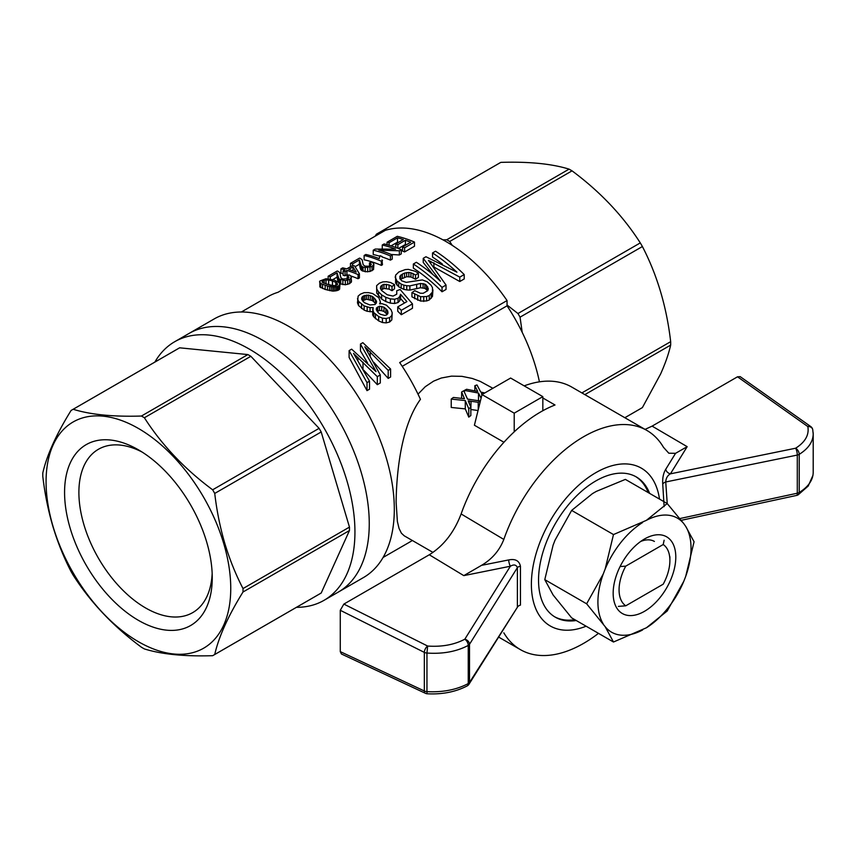 <?xml version="1.0" encoding="UTF-8"?>
<svg xmlns="http://www.w3.org/2000/svg" width="856" height="856" viewBox="0 0 856 856"><rect width="100%" height="100%" fill="white"/><g stroke="black" fill="none" stroke-linecap="round" stroke-linejoin="round"><path stroke-width="1.28" d="M154.861 362.088A149.308 86.21 60 0 1 174.71 341.715A149.308 86.21 60 0 1 324.017 427.925A149.308 86.21 60 0 1 324.017 600.334A149.308 86.21 60 0 1 296.454 607.321M73.167 409.275A141.582 81.748 -120 0 0 72.118 409.864L178.572 348.403A141.582 81.748 60 0 1 179.632 347.814L247.876 354.577A141.582 81.748 60 0 1 250.851 356.289L319.095 428.342A141.582 81.748 60 0 1 321.193 431.97L349.462 527.103A141.582 81.748 60 0 1 349.462 530.527L321.193 593.026A141.582 81.748 60 0 1 320.155 593.636L213.7 655.108A141.582 81.748 -120 0 0 214.738 654.487C218.772 636.768 228.188 615.935 243.008 591.999A141.582 81.748 -120 0 0 243.008 588.564C235.689 574.43 229.622 559.364 224.796 543.357C220.088 527.285 216.739 510.647 214.738 493.43A141.582 81.748 -120 0 0 212.641 489.803C184.489 468.895 161.741 444.885 144.386 417.749A141.582 81.748 -120 0 0 141.422 416.037C113.27 416.904 90.522 414.646 73.167 409.275L179.632 347.814M324.017 600.334L363.383 577.607A149.308 86.21 -120 0 0 363.383 405.188A149.308 86.21 -120 0 0 214.075 318.988L189.026 333.455A149.308 86.21 60 0 1 338.334 419.654A149.308 86.21 60 0 1 338.334 592.063A149.308 86.21 -120 0 0 338.334 419.654A149.308 86.21 -120 0 0 189.026 333.455L174.71 341.715M247.876 354.577L141.422 416.037M206.628 541.837A104.421 60.284 60 0 1 212.256 577.704A104.421 60.284 60 0 1 138.415 620.343A104.421 60.284 60 0 1 64.575 492.446A104.421 60.284 60 0 1 138.415 449.817A104.421 60.284 60 0 1 206.628 541.837M53.104 526.633A130.583 75.392 60 0 1 150.463 436.325A130.583 75.392 60 0 1 211.667 642.278A130.583 75.392 60 0 1 53.104 526.633M72.118 409.864A141.582 81.748 -120 0 0 71.069 410.484C56.25 434.431 46.823 455.264 42.8 472.972A141.582 81.748 -120 0 0 42.8 476.407C44.79 493.612 48.15 510.251 52.858 526.322C57.684 542.33 63.751 557.406 71.069 571.541A141.582 81.748 -120 0 0 73.167 575.168C90.522 602.303 113.27 626.325 141.422 647.222A141.582 81.748 -120 0 0 144.386 648.934C161.741 654.305 184.489 656.552 212.641 655.696A141.582 81.748 -120 0 0 213.7 655.108M321.193 431.97L214.738 493.43M243.008 588.564L349.462 527.103M321.193 593.026L214.738 654.487M349.462 530.527L243.008 591.999M319.095 428.342L212.641 489.803M144.386 417.749L250.851 356.289M212.16 573.413A94.299 54.442 60 0 1 192.718 612.607A94.299 54.442 60 0 1 171.093 616.812A94.299 54.442 60 0 1 90.126 541.709A94.299 54.442 60 0 1 98.419 449.282A94.299 54.442 60 0 1 142.085 452.043M507.052 305.025L517.955 313.531L640.288 242.901A141.582 81.748 60 0 1 642.396 246.528C657.215 275.129 666.631 306.833 670.665 341.662A141.582 81.748 60 0 1 670.665 345.096C668.664 353.849 665.315 363.479 660.607 373.986L642.396 407.584A141.582 81.748 60 0 1 641.347 408.205L624.859 417.728M572.043 170.847L449.7 241.478A141.582 81.748 -120 0 0 446.736 239.766L569.069 169.135A141.582 81.748 60 0 1 572.043 170.847C600.184 191.744 622.943 215.766 640.288 242.901M449.7 241.478L452.268 245.372M383.092 557.459L409.692 542.094A141.721 81.823 -120 0 0 412.303 540.478M402.224 366.336L507.052 305.817L507.052 300.563A141.721 81.823 -120 0 0 385.361 230.307L277.997 292.292A141.721 81.823 -120 0 0 267.981 296.636L241.371 311.991M480.398 401.036A96.172 55.522 120 0 0 478.226 402.299L468.211 400.875L470.843 407.199A96.172 55.522 120 0 0 468.778 408.74L465.279 400.576L451.23 399.078A96.172 55.522 120 0 1 453.38 397.462L464.466 398.714L461.63 392.005L461.63 398.361M464.155 397.997L464.155 398.661M517.955 313.531A141.582 81.748 -120 0 1 520.052 317.169L522.203 332.342A136.66 78.902 60 0 1 539.43 381.84M507.052 305.817A136.66 78.902 60 0 1 522.203 332.342M503.938 442.263L474.406 425.229L481.992 394.573L510.625 378.042L542.832 396.638L514.21 413.17L514.21 431.841M481.992 394.573L514.21 413.17M481.083 398.243L478.504 393.054L464.466 390.4A96.172 55.522 120 0 1 466.606 389.277L477.702 391.438L474.855 385.692A96.172 55.522 120 0 1 477.006 384.954L480.74 392.08L484.785 392.958M432.976 552.409L404.214 535.803L401.378 533.17L399.035 528.387L397.387 521.539L396.103 502.023C396.574 470.789 401.453 425.657 420.446 399.335A141.721 81.823 -120 0 0 399.677 362.548L507.052 300.563M474.855 385.692L474.855 390.85M469.281 400.961L469.281 403.54M471.057 401.25L470.843 409.5M542.832 396.638L542.832 410.72M478.044 410.538L471.057 409.532M478.226 402.299L478.226 409.799M483.105 393.931L481.436 393.6L481.939 394.776M477.38 390.828L477.38 391.363M470.843 407.199L470.843 415.545A86.049 49.68 -60 0 0 468.778 417.129L465.279 408.879L451.23 407.467L451.23 399.078M465.279 400.576L465.279 408.879M377.421 233.602L499.765 162.961A141.582 81.748 60 0 1 500.824 162.373L378.48 233.003A141.582 81.748 -120 0 0 377.421 233.602A141.582 81.748 -120 0 0 376.383 234.223L375.185 236.181M461.63 392.005A96.172 55.522 120 0 1 463.77 390.775L467.504 399.099L480.409 400.993M464.466 390.4L464.466 392.273M478.504 393.054L478.504 400.683M468.778 408.74L468.778 417.129M378.48 233.003L379.936 233.442M418.017 394.145L425.272 386.698L433.628 381.123L441.3 378.02L451.487 376.137L461.908 376.34L472.191 378.438L480.109 381.337L492.885 388.282M520.052 317.169L642.396 246.528M624.837 417.717L642.396 407.584M398.489 242.398A141.721 81.823 -120 0 0 397.516 242.152L397.516 237.861L389.095 242.719A146.783 84.744 -120 0 0 387.062 242.227L397.28 236.32A146.783 84.744 -120 0 1 414.486 242.077L414.486 246.239L404.61 251.942A141.721 81.823 -120 0 0 402.577 251.097L402.577 246.913A146.783 84.744 -120 0 1 404.61 247.78L404.61 251.942M406.29 244.773A141.721 81.823 -120 0 0 405.412 244.474L398.415 248.518M397.516 242.152L391.064 245.875M380.289 374.949L377.314 376.672L353.507 353.357L369.525 381.166L367.01 382.621L349.109 350.618L351.634 349.162L376.062 371.6L360.451 344.069L362.858 342.678L390.593 369L388.196 370.38L364.838 346.808L380.289 374.949L380.289 382.964L377.314 384.686L363.682 370.156M369.525 381.166L369.525 389.18L367.01 390.636L349.109 357.412L349.109 350.618M367.545 362.933L360.451 350.874L360.451 344.069M390.593 369L390.593 377.015L388.196 378.406L373.869 362.366M338.045 281.71L337.061 277.141L332.759 279.623M347.151 279.067L347.151 275.803L349.184 274.937L350.874 275.921L351.527 281.303L349.719 283.625L345.321 284.781L339.875 283.753M372.617 311.809L367.16 311.295L364.164 310.107L358.578 305.603L357.476 302.853L358.129 296.123L360.462 294.132L364.142 292.656L368.39 292.624L372.638 293.555L378.801 297.706L380.396 301.911L379.604 303.859L382.065 303.687L386.495 305.207L391.01 309.701L392.219 312.804L391.813 315.522L389.63 317.619L386.195 318.486L382.45 318.175L382.45 322.541L378.662 320.893L373.751 316.838L372.713 315.104L373.163 307.572L370.049 307.625L364.164 305.924L358.578 301.44L357.476 298.712M392.219 312.804L391.813 319.919L389.63 322.017L386.195 322.873L382.45 322.541M442.402 264.076A141.721 81.823 -120 0 0 432.537 257.089L432.537 252.948L435.544 251.215A146.783 84.744 -120 0 1 464.209 274.562L464.209 278.96L459.779 281.517L433.66 266.89M459.779 281.517L459.779 277.119L428.471 260.406L446.03 285.059L446.03 289.456L442.028 291.768A141.721 81.823 -120 0 0 413.352 268.163L413.352 264.023L416.358 262.289A146.783 84.744 -120 0 1 440.401 281.185L423.239 258.319L423.239 262.46L432.869 274.53M404.471 303.013L400.565 298.519L399.805 300.756L398.051 302.543L394.616 303.495L390.368 303.131L385.767 301.537L381.637 299.065L376.726 293.084L376.629 285.658L379.358 283.218L382.76 281.913L386.505 281.731L390.571 282.512L394.53 284.609L392.027 286.525L389.095 284.962L389.095 289.125L383.959 288.461L381.305 290.034M394.53 284.609L394.53 288.782L392.027 290.698L389.095 289.125M382.204 289.242L382.204 285.101L380.706 286.418L380.406 288.386L381.541 290.473L387.244 294.764L393.054 296.09L396.67 294.25L396.756 290.74L400.148 289.51L412.464 303.88L412.464 308.278L401.293 314.719A141.721 81.823 -120 0 0 397.74 311.242L397.74 306.897L406.9 301.612L400.565 294.271L399.805 296.497L398.051 298.273L394.616 299.236L390.368 298.894L390.368 303.131M379.722 256.212A141.721 81.823 -120 0 0 373.237 254.532L373.237 250.209L375.206 249.064L395.611 249.16A146.783 84.744 -120 0 0 382.258 244.998L384.055 243.96A146.783 84.744 -120 0 1 401.261 249.706L401.261 253.879L399.367 254.97L391.203 254.478M401.261 249.706L399.367 250.797L378.78 250.113A146.783 84.744 -120 0 1 392.241 254.917L392.241 259.079L390.432 260.128A141.721 81.823 -120 0 0 382.022 256.928M361.35 270.303L361.35 266.098L359.392 259.957L352.608 263.873A146.783 84.744 -120 0 0 350.468 263.348L359.488 258.148A146.783 84.744 -120 0 1 360.237 258.319L362.109 259.732L363.179 264.739L364.966 266.13L369.268 266.248L371.354 264.311L369.482 262.91L371.515 262.043L373.205 263.027L373.858 264.236L373.537 269.554L369.995 271.491L365.191 271.737L360.793 269.64L359.392 264.247L355.133 266.708M348.563 275.204A141.721 81.823 -120 0 0 346.915 274.701L345.032 275.793A141.721 81.823 -120 0 0 343.106 275.257L343.106 270.978L345 269.886A146.783 84.744 -120 0 0 340.934 268.859L342.657 267.864A146.783 84.744 -120 0 1 346.712 268.902L352.726 265.424A146.783 84.744 -120 0 1 354.651 265.991L359.402 273.76L359.402 277.933L358.033 278.724A141.721 81.823 -120 0 0 350.896 275.974M343.106 273.674A141.721 81.823 -120 0 0 340.934 273.182L340.934 268.859M382.022 259.935L382.45 264.739L381.327 265.381A141.721 81.823 -120 0 0 364.132 259.785L364.132 255.463A146.783 84.744 -120 0 1 381.327 261.219L381.327 265.381M432.943 289.842L432.473 296.444L429.241 299.996L426.598 300.959L420.596 301.066L411.961 296.861L411.961 292.581L414.796 290.687L420.424 293.255L423.217 293.276L427.797 290.623L428.3 288.707L426.416 285.273L426.416 289.574L424.854 288.376L420.564 287.734L409.885 290.098L406.739 289.927L403.85 289.382L398.746 286.814L395.622 283.079L395.6 275.15L398.832 271.973L405.188 269.619L408.301 269.362L415.224 271.266L418.359 273.203L418.359 277.387L415.524 279.259L410.934 276.98L406.643 276.713L400.779 279.195L401.582 280.768L406.215 282.362L422.372 279.912L427.144 281.731L431.06 285.241L432.483 287.648L432.473 292.046L429.241 295.588L426.598 296.561L420.596 296.7L411.961 292.581M427.486 290.89L426.416 289.574M325.152 289.446L319.844 286.91L319.898 281.003L325.943 278.735L334.172 280.008L339.554 282.983L339.607 289.146L338.473 290.12L332.877 291.126L325.152 289.446L325.152 285.219L322.552 284.245L322.552 288.493M339.971 284.01L339.607 289.146M442.969 239.851L446.736 239.766M670.665 345.096L584.862 394.627M581.887 392.915L670.665 341.662M500.824 162.373C528.965 161.517 551.713 163.764 569.069 169.135M367.577 349.152L367.577 351.206M370.199 351.645L370.199 355.743M362.998 362.227L362.998 368.936M377.314 376.672L377.314 384.686M357.926 357.476L357.926 360.269M367.01 382.621L367.01 390.636M374.842 369.193L374.842 370.145M373.933 367.492L373.933 369.225M388.196 370.38L388.196 378.406M375.666 303.784L373.591 301.569A141.721 81.823 -120 0 0 372.167 300.52L366.454 299.236L362.591 300.809M333.861 285.765L326.489 284.074M387.212 314.345L383.98 311.445L381.701 310.696L379.486 310.428L377.229 311.584M417.707 300.253L417.707 295.909M420.596 301.066L420.596 296.7M431.178 298.316L431.178 293.908M432.473 296.444L432.473 292.046M392.027 290.698L392.027 286.525M427.733 290.676L427.733 286.899M320.754 287.712L320.754 283.432L319.523 281.827M319.844 286.91L319.844 282.608M423.741 301.483L423.741 297.096M397.858 248.294L397.858 244.623A146.783 84.744 -120 0 0 395.825 243.928L395.825 247.512M414.711 298.733L414.711 294.421M382.45 318.175L378.662 316.56L378.662 320.893M378.662 316.56L373.751 312.568L372.617 309.144M375.42 318.753L375.42 314.462M404.535 277.248L404.535 273.107L402.352 274.134L399.88 276.242L400.437 279.57M402.352 278.286L402.352 274.134M373.858 264.236L372.05 266.569L365.191 267.554L365.191 271.737M365.191 267.554L363.04 267.04L363.04 271.234M426.416 285.273L424.854 284.096L424.854 288.376M364.132 255.463L365.844 254.478A146.783 84.744 -120 0 1 379.197 258.63L379.989 255.741A146.783 84.744 -120 0 1 382.022 256.49M382.45 260.566L381.327 261.219M380.353 314.259L384.847 315.425L386.634 314.933L387.854 313.692L387.929 312.023L387.361 310.204L383.98 307.176L379.486 306.191L376.48 307.925L376.255 309.572L378.288 312.804L380.353 314.259M409.885 290.098L409.885 285.872L406.739 285.711L406.739 289.927M406.739 285.711L403.85 285.176L403.85 289.382M401.175 288.258L401.175 284.074L396.895 280.918L395.13 276.97M403.85 285.176L401.175 284.074M360.793 265.424L360.793 269.64M396.895 285.08L396.895 280.918M398.746 286.814L398.746 282.64M395.622 283.079L395.622 278.928M352.608 263.873L352.608 265.499M350.468 266.73L350.468 263.348M345.321 284.781L345.321 280.608L339.019 278.992L337.061 272.85L330.277 276.766A146.783 84.744 -120 0 0 328.137 276.242L337.157 271.042A146.783 84.744 -120 0 1 337.906 271.213L339.779 272.625L340.849 277.633L342.635 279.024L348.092 278.692L349.023 277.205L347.151 275.803M413.106 277.815L413.106 273.653L410.934 272.818L410.934 276.98M408.826 276.595L408.826 272.433L404.535 273.107M410.934 272.818L408.826 272.433M406.643 276.713L406.643 272.561M390.368 298.894L385.767 297.321L385.767 301.537M385.767 297.321L381.637 294.881L378.47 291.789L376.726 288.932L376.629 285.658M381.637 299.065L381.637 294.881M400.779 279.195L400.779 275.044M399.88 278.682L399.88 276.242M376.351 303.003L376.544 301.184L373.591 297.396A146.783 84.744 -120 0 0 372.167 296.358L368.348 295.117L363.308 296.005L361.949 297.246L361.617 299.012L362.537 300.756L364.431 302.692L369.953 304.993L375.024 304.511L376.351 303.003M373.537 265.392L373.537 269.554M342.86 284.631L342.86 280.447M363.04 267.04L361.35 266.098M359.392 259.957L359.392 264.247M418.359 273.203L415.524 275.076L413.106 273.653M415.524 279.259L415.524 275.076M380.706 286.418L380.706 288.921M338.473 290.12L338.473 285.958L335.852 286.824L335.852 290.997M339.607 284.973L338.473 285.958M351.527 277.13L349.719 279.463L345.321 280.608M337.221 290.633L337.221 286.46M334.332 291.126L334.332 286.953L331.272 286.717L331.272 290.912M335.852 286.824L334.332 286.953M332.877 291.126L332.877 286.942M329.56 290.666L329.56 286.471L327.484 285.947L327.484 290.152M331.272 286.717L329.56 286.471M386.195 322.873L386.195 318.486M337.767 280.929L337.767 276.681M337.521 279.58L337.521 275.322M328.651 284.235L328.651 279.976L324.199 280.008L324.199 283.197M332.46 285.23L332.46 281.003L328.651 279.976M424.854 284.096L420.564 283.486L409.885 285.872M322.765 282.469L322.765 280.565L322.07 282.041L323.493 282.951L330.651 285.326L335.295 285.647L337.553 284.46L337.371 283.614L337.371 284.641M394.616 303.495L394.616 299.236M359.402 273.76L358.033 274.562L358.033 278.724M358.033 274.562A146.783 84.744 -120 0 0 346.915 270.453L346.915 274.701M378.47 295.951L378.47 291.789M376.726 293.084L376.726 288.932M397.858 244.623L405.412 240.258A146.783 84.744 -120 0 1 410.655 242.259L402.577 246.913M395.825 243.928L403.39 239.573A146.783 84.744 -120 0 0 397.516 237.861M446.03 285.059L442.028 287.37L442.028 291.768M379.486 310.428L379.486 306.191M377.731 306.94L377.731 311.188M326.018 283.892L326.018 279.762M363.308 296.005L363.308 300.156M361.949 299.621L361.949 297.246M348.36 278.425L348.36 276.435M328.137 278.81L328.137 276.242M359.691 260.684L359.691 264.964M370.049 311.851L370.049 307.625M367.16 307.09L367.16 311.295M389.095 242.719L389.095 245.276M351.206 282.448L351.206 278.286M349.719 279.463L349.719 283.625M347.664 284.385L347.664 280.222M412.464 303.88L401.293 310.321A146.783 84.744 -120 0 0 397.74 306.897M389.095 284.962L383.959 284.31L382.204 285.101M340.699 284.128L340.699 279.933M382.258 244.998L382.258 248.861M339.019 278.992L339.019 282.459M339.725 283.39L339.725 279.484M401.293 310.321L401.293 314.719M346.915 270.453L345.032 271.545L345.032 275.793M345.032 271.545A146.783 84.744 -120 0 0 343.106 270.978M337.253 273.182L337.253 277.472M337.36 277.858L337.36 273.578M337.061 272.85L337.061 277.141M358.578 301.44L358.578 305.603M361.564 304.34L361.564 308.513M380.396 301.911L380.396 303.805M414.486 242.077L404.61 247.78M324.199 280.008L322.765 280.565M389.63 317.619L389.63 322.017M391.813 315.522L391.813 319.919M375.442 303.356L375.442 299.172M327.484 285.947L325.152 285.219M416.669 284.46L416.669 288.707M373.751 312.568L373.751 316.838M372.713 310.856L372.713 315.104M373.591 301.569L373.591 297.396M372.167 296.358L372.167 300.52M370.306 299.739L370.306 295.588M368.348 295.117L368.348 299.279M366.454 299.236L366.454 295.085M338.109 277.644L338.109 281.742M387.361 314.184L387.361 310.204M381.701 306.437L381.701 310.696M383.98 311.445L383.98 307.176M330.277 279.002L330.277 276.766M376.48 307.925L376.48 310.193M369.995 271.491L369.995 267.329M367.663 267.714L367.663 271.887M392.241 254.917L390.432 255.955A146.783 84.744 -120 0 0 373.237 250.209M390.432 260.128L390.432 255.955M433.896 262.813L433.896 266.997M430.686 261.412L430.686 262.953M385.906 312.964L385.906 308.663M442.028 287.37A146.783 84.744 -120 0 0 413.352 264.023M432.537 252.948A146.783 84.744 -120 0 1 456.933 272.176L425.956 256.747L423.239 258.319M464.209 274.562L459.779 277.119M364.774 295.384L364.774 299.536M387.062 242.227L387.062 244.709M386.313 284.299L386.313 288.451M360.44 268.977L360.44 264.75M335.809 285.508L335.809 282.352L332.46 281.003M396.756 290.74L396.756 294.068M399.805 300.756L399.805 296.497M400.565 298.519L400.565 294.271M398.051 298.273L398.051 302.543M383.959 288.461L383.959 284.31M338.462 281.945L338.462 278.318M399.367 250.797L399.367 254.97M362.056 266.591L362.056 270.796M359.584 260.288L359.584 264.579M322.552 284.245L320.754 283.432M337.371 283.614L335.809 282.352M356.224 272.112L353.014 266.933L348.638 269.458A146.783 84.744 -120 0 1 356.224 272.112M364.164 310.107L364.164 305.924M370.702 263.541L370.702 265.531M369.482 266.163L369.482 262.91M372.05 266.569L372.05 270.731M423.067 287.841L423.067 283.571M420.564 287.734L420.564 283.486M360.098 263.787L360.098 268.035M359.852 262.428L359.852 266.687M405.412 240.258L405.412 244.474M353.014 266.933L353.014 270.903M429.241 295.588L429.241 299.996M426.598 296.561L426.598 300.959M625.757 566.137L663.207 544.523A35.941 20.747 -60 0 1 669.895 560.498A35.941 20.747 -60 0 1 663.207 584.188L625.757 605.813A35.941 20.747 -60 0 1 625.757 566.137L620.097 566.544M664.138 540.222L663.207 544.523M625.757 605.813L618.374 606.39M544.78 579.64L553.115 594.995L571.648 617.861L613.485 642.011L605.149 626.656L586.628 603.801L544.78 579.64L553.115 545.111L555.041 540.157L571.648 510.411L613.485 534.561L646.408 520.33A65.859 38.017 -60 0 1 683.816 523.669L685.731 526.408A65.859 38.017 -60 0 1 685.731 576.281L683.816 581.245A65.859 38.017 -60 0 1 646.408 627.78L613.485 642.011M646.408 520.33L667.209 503.542L625.372 479.392L596.3 491.398L592.448 493.623L571.648 510.411M683.816 581.245L667.209 610.991L646.408 627.78M586.628 603.801L603.223 574.044L605.149 569.09L613.485 534.561M640.663 541.474A34.165 19.72 -60 0 1 654.401 541.441M685.731 526.408L694.066 541.762L685.731 576.281M617.358 608.905A44.287 25.573 -60 0 1 613.163 593.24A44.287 25.573 -60 0 1 644.482 539.002A44.287 25.573 -60 0 1 675.32 551.082A44.287 25.573 -60 0 1 655.193 602.956A44.287 25.573 -60 0 1 617.358 608.905M605.149 569.09A65.859 38.017 -60 0 1 642.556 522.556M603.223 623.917A65.859 38.017 -60 0 1 603.223 574.044M642.556 629.995A65.859 38.017 -60 0 1 605.149 626.656M664.138 506.634L662.737 484.154C662.373 478.108 663.389 473.143 665.765 469.249L675.566 453.316L687.165 446.672L670.43 473.828C667.52 475.497 665.968 478.215 665.743 481.971L667.22 503.563L683.816 523.669M586.103 626.207A91.111 52.601 -60 0 1 531.383 584.252A91.111 52.601 -60 0 1 590.94 475.701A91.111 52.601 -60 0 1 659.495 499.091M576.227 620.504A80.978 46.759 -60 0 1 555.319 617.197A80.978 46.759 -60 0 1 538.542 580.122A80.978 46.759 -60 0 1 573.895 498.631A80.978 46.759 -60 0 1 636.297 476.931A80.978 46.759 -60 0 1 649.618 493.388M675.566 453.316L668.803 453.209L663.453 447.271A126.538 73.06 -60 0 0 646.901 430.45A126.538 73.06 -60 0 0 503.82 539.43C499.508 550.483 492.082 559.118 481.532 565.345L508.699 559.931C515.333 558.615 519.25 560.733 520.448 566.298L520.448 605.106A5.061 3.403 176.6 0 0 517.388 607.257L469.013 684.179A5.061 3.905 -147.5 0 0 469.505 682.467A5.061 2.921 180 0 1 468.328 683.527A5.061 2.921 180 0 1 468.243 683.58A5.061 2.846 61.2 0 1 467.194 685.902A5.061 5.061 0 0 0 469.013 684.179M598.483 633.354A126.538 73.06 -60 0 1 520.373 649.618A126.538 73.06 -60 0 1 503.82 632.809M524.182 385.863A126.538 73.06 -60 0 1 571.744 387.062L646.901 430.45M503.82 539.43L461.117 513.953A126.538 73.06 120 0 1 555.009 404.995L542.832 397.965M645.05 429.38L652.101 426.127L737.519 376.8L740.194 376.64L810.696 426.513A5.061 3.124 125.3 0 0 807.829 426.545A5.061 4.066 -12.2 0 1 812.729 429.584A5.061 5.061 0 0 0 810.696 426.513M813.147 432.59L813.2 434.013C812.997 441.867 808.342 448.64 799.226 454.343A5.061 2.985 -121.2 0 0 795.62 448.223C805.239 442.113 809.316 434.891 807.829 426.545L737.519 376.8M679.942 518.543L797.289 493.216A5.061 1.391 77.8 0 1 796.626 495.421A5.061 5.061 0 0 0 798.177 494.8A5.061 2.996 -121.2 0 0 799.226 492.489C808.342 486.807 812.997 480.141 813.2 472.491L813.2 472.362M665.765 469.249A5.061 3.863 32 0 0 670.43 473.828L795.62 448.223A5.061 1.434 78.4 0 1 797.289 455.071L665.743 481.971A5.061 3.082 -8.9 0 0 662.737 484.154M799.14 454.386A5.061 2.921 -0 0 0 799.226 454.343L799.226 492.489A5.061 2.921 180 0 1 799.14 492.542A5.061 2.921 180 0 1 797.289 493.216L797.289 455.071A5.061 2.921 -0 0 0 799.14 454.386M461.117 513.953C454.151 532.304 443.536 545.914 429.284 554.774L343.855 604.09L340.271 610.285L340.271 651.619L424.341 690.974L424.341 652.39L340.271 610.285M425.443 693.317A5.061 5.061 0 0 0 427.272 693.788A5.061 0.556 -86.4 0 1 426.951 691.637A5.061 2.921 180 0 1 424.341 690.974A5.061 2.696 115.1 0 0 425.443 693.317L341.437 653.995L340.271 651.619M343.855 604.09L427.647 646.045A5.061 2.611 116.6 0 0 424.341 652.39A5.061 2.921 -0 0 0 426.951 653.042L427.647 646.045C441.857 647.04 454.247 644.761 464.808 639.218A5.061 2.857 61.2 0 1 468.243 645.435C456.505 651.598 442.745 654.134 426.951 653.042L426.951 691.637C442.745 692.451 456.505 689.765 468.243 683.58L468.243 645.435A5.061 2.921 0 0 0 468.328 645.381A5.061 2.921 0 0 0 469.505 644.311A5.061 3.863 -148 0 0 464.808 639.218L510.369 566.233L463.802 575.628L481.532 565.345M520.448 566.298A5.061 2.397 -177.1 0 0 517.388 567.624C516.189 564.682 513.846 564.222 510.369 566.233A5.061 1.434 78.4 0 1 508.699 559.931M635.58 476.525A80.978 46.759 -60 0 1 648.185 492.564M574.804 619.68A80.978 46.759 -60 0 1 554.602 616.769M463.984 397.591L463.984 398.629M477.209 390.464L477.209 391.32M359.755 265.553L359.755 261.283M337.414 274.177L337.414 278.446M687.165 446.672L652.101 426.127M469.505 682.467L469.505 644.311L517.388 567.624L517.388 607.257L469.505 682.467M429.284 554.774L463.802 575.628M669.895 560.498L669.895 556.775M520.373 649.618L498.909 637.228M681.301 520.309L796.626 495.421M798.177 494.8L808.192 486.069L812.965 475.294M813.2 472.491L813.2 434.013M813.179 433.864L812.729 429.584M427.272 693.788C442.349 694.548 455.66 691.916 467.194 685.902"/></g></svg>
